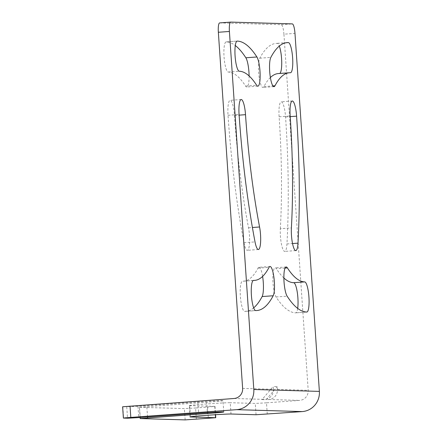 <?xml version="1.0" encoding="UTF-8"?>
<svg xmlns="http://www.w3.org/2000/svg" width="442" height="442" viewBox="0 0 442 442"><rect width="100%" height="100%" fill="white"/><g stroke="black" fill="none" stroke-linecap="round" stroke-linejoin="round"><path stroke-width="0.33" stroke-dasharray="2.21 1.66" d="M242.63 388.407L273.405 389.303L273.211 386.479L277.239 386.595L277.427 389.419A9.448 9.227 91.7 0 1 268.863 399.513L266.101 399.712L277.239 386.595M267.266 414.126L266.493 402.822L299.637 400.408A9.448 9.227 -88.3 0 0 308.201 390.319L283.924 34.178L294.974 33.377M219.724 22.907L281.272 24.697A9.448 2 -94.2 0 1 283.924 34.178M270.377 77.538A224.807 47.653 -94.2 0 0 263.929 86.582A15.111 3.204 -94.2 0 1 262.962 87.461A15.111 3.204 -94.2 0 1 258.89 75.074A15.111 3.204 -94.2 0 1 259.797 58.189A255.034 54.062 -94.2 0 1 276.156 43.415A255.034 54.062 -94.2 0 1 277.327 43.388A15.111 3.204 -94.2 0 1 279.322 46.079M279.72 73.46A15.111 3.204 -94.2 0 1 279.449 73.538A15.111 3.204 -94.2 0 1 279.383 73.538L290.427 72.737M278.349 73.56A224.807 47.653 -94.2 0 1 279.383 73.538M297.681 308.406A15.111 3.204 -94.2 0 1 295.764 312.848A15.111 3.204 -94.2 0 1 295.692 312.848A255.034 54.062 -94.2 0 1 276.073 296.969A15.111 3.204 -94.2 0 1 272.869 280.283A15.111 3.204 -94.2 0 1 275.112 267.758A15.111 3.204 -94.2 0 1 276.344 268.697L285.079 268.062M283.886 278.007A224.807 47.653 -94.2 0 1 276.344 268.697M249.095 75.941A15.111 3.204 -94.2 0 1 246.818 86.991A15.111 3.204 -94.2 0 1 245.586 86.052A224.807 47.653 -94.2 0 0 228.293 72.052A15.111 3.204 -94.2 0 1 224.055 57.046A15.111 3.204 -94.2 0 1 226.166 41.902A15.111 3.204 -94.2 0 1 226.238 41.902A255.034 54.062 -94.2 0 1 235.299 45.543M253.658 307.87A255.034 54.062 -94.2 0 1 245.78 311.334A255.034 54.062 -94.2 0 1 244.608 311.361A15.111 3.204 -94.2 0 1 240.371 296.355A15.111 3.204 -94.2 0 1 242.481 281.211A15.111 3.204 -94.2 0 1 242.553 281.211L253.459 280.416M270.018 266.487L258.973 267.288A15.111 3.204 -94.2 0 0 258.001 268.167A224.807 47.653 -94.2 0 1 243.586 281.189A224.807 47.653 -94.2 0 1 242.553 281.211M258.973 267.288A15.111 3.204 -94.2 0 1 262.603 276.41M280.35 228.718A224.807 47.653 -94.2 0 0 279.117 116.787A15.111 3.204 -94.2 0 1 281.239 101.804A15.111 3.204 -94.2 0 1 285.554 116.97A255.034 54.062 -94.2 0 1 286.946 243.951A15.111 3.204 -94.2 0 1 284.747 251.41A15.111 3.204 -94.2 0 1 281.399 243.934A15.111 3.204 -94.2 0 1 280.35 228.718L291.394 227.912M234.464 115.484A224.807 47.653 -94.2 0 0 248.52 227.79A15.111 3.204 -94.2 0 1 247.343 250.316A15.111 3.204 -94.2 0 1 243.973 242.702A255.034 54.062 -94.2 0 1 228.028 115.296A15.111 3.204 -94.2 0 1 230.149 100.317A15.111 3.204 -94.2 0 1 234.464 115.484L239.122 115.147M196.375 419.287L195.602 407.983L207.574 407.11L208.342 418.419M273.405 389.303A9.448 9.227 91.7 0 1 264.841 399.397L262.078 399.596L273.211 386.479M223.751 411.966L222.978 400.662A20.78 0.442 -3.9 0 0 197.823 401.949L137.976 406.303L122.622 406.773M222.978 400.662A20.78 0.442 -3.9 0 1 206.674 402.203L207.381 412.651M140.401 418.596L139.418 407.259L206.674 402.203M139.633 407.292L184.386 408.596L195.602 407.983M190.021 416.9L189.248 405.59A20.78 0.442 -3.9 0 0 189.728 405.651L214.768 406.38L207.574 407.11M189.248 405.59A20.78 0.442 -3.9 0 1 207.74 403.894A20.78 0.442 -3.9 0 1 230.238 402.706L231.006 414.01M266.493 402.822L255.277 403.435L230.238 402.706M262.078 399.596L266.101 399.712M277.427 389.419L308.201 390.319M259.797 58.189L270.847 57.383M263.929 86.582L272.924 85.93M277.327 43.388L286.04 42.758M276.073 296.969L287.123 296.162M295.692 312.848L306.742 312.046M226.238 41.902L237.144 41.106M228.293 72.052L239.337 71.245M245.586 86.052L256.636 85.245M244.608 311.361L255.653 310.555M258.001 268.167L269.051 267.36M286.946 243.951L292.532 243.548M279.117 116.787L290.167 115.981M285.554 116.97L290.212 116.633M243.973 242.702L255.023 241.896M248.52 227.79L252.404 227.503M228.028 115.296L239.078 114.489M281.272 24.697L292.317 23.896M234.067 398.496L264.841 399.397M268.863 399.513L299.637 400.408M122.837 406.8L123.611 418.104M256.045 414.74L255.277 403.435M189.728 405.651L190.485 416.773M214.768 406.38L215.337 414.74M185.154 419.9L184.386 408.596M126.76 406.916L127.528 418.22M137.976 406.303L138.749 417.607M197.823 401.949L198.591 413.253M147.54 416.966L146.827 406.563M274.007 86.654L262.962 87.461M290.499 72.731L279.449 73.538M287.201 42.609L276.156 43.415M286.162 266.957L275.112 267.758M306.814 312.046L295.764 312.848M237.216 41.095L226.166 41.902M257.868 86.184L246.818 86.991M256.824 310.533L245.78 311.334M253.531 280.41L242.481 281.211M253.26 280.482L243.586 281.189M295.792 250.603L284.747 251.41M292.284 101.003L281.239 101.804M258.393 249.515L247.343 250.316M241.199 99.511L230.149 100.317M214.983 406.408L215.552 414.729M140.114 417.508L139.418 407.259"/><path stroke-width="0.66" d="M302.251 411.585A18.89 18.459 91.7 0 0 319.378 391.397L294.974 33.377A9.448 2 85.8 0 0 292.317 23.896L230.768 22.1A9.448 2 85.8 0 0 230.73 22.1A9.448 2 85.8 0 0 229.404 31.465L253.807 389.485A18.89 18.459 -88.3 0 1 236.68 409.668L125.473 417.812L123.39 418.077L127.528 418.22L138.749 417.607L198.591 413.253A20.78 0.442 -3.9 0 1 223.751 411.966A20.78 0.442 -3.9 0 1 207.442 413.513L140.186 418.568L185.154 419.9L215.757 417.718L190.496 416.961A20.78 0.442 -3.9 0 1 190.021 416.9A20.78 0.442 -3.9 0 1 208.513 415.198A20.78 0.442 -3.9 0 1 231.006 414.01L256.045 414.74L302.251 411.585L236.68 409.668M123.39 418.077L122.622 406.773L234.067 398.496A9.448 9.227 91.7 0 0 242.63 388.407L218.354 32.266A9.448 2 -94.2 0 1 219.68 22.907A9.448 2 -94.2 0 1 219.724 22.907L230.685 22.106M279.322 46.079A15.111 3.204 -94.2 0 1 281.725 62.228A15.111 3.204 -94.2 0 1 279.72 73.46M270.377 77.538A224.807 47.653 -94.2 0 1 278.349 73.56L289.394 72.759A224.807 47.653 -94.2 0 1 290.427 72.737A15.111 3.204 -94.2 0 0 290.499 72.731A15.111 3.204 -94.2 0 0 292.61 57.593A15.111 3.204 -94.2 0 0 288.372 42.587A255.034 54.062 -94.2 0 0 287.201 42.609A255.034 54.062 -94.2 0 0 270.847 57.383A15.111 3.204 -94.2 0 0 269.94 74.267A15.111 3.204 -94.2 0 0 274.007 86.654A15.111 3.204 -94.2 0 0 274.979 85.781A224.807 47.653 -94.2 0 1 289.394 72.759M297.681 308.406A15.111 3.204 -94.2 0 0 297.239 292.029A15.111 3.204 -94.2 0 0 293.637 282.698A224.807 47.653 -94.2 0 1 283.886 278.007M235.299 45.543A255.034 54.062 -94.2 0 1 245.857 57.78A15.111 3.204 -94.2 0 1 249.095 75.941M262.603 276.41A15.111 3.204 -94.2 0 1 262.134 296.56A255.034 54.062 -94.2 0 1 253.658 307.87M306.742 312.046A255.034 54.062 -94.2 0 1 287.123 296.162A15.111 3.204 -94.2 0 1 283.913 279.482A15.111 3.204 -94.2 0 1 286.162 266.957A15.111 3.204 -94.2 0 1 287.394 267.896A224.807 47.653 -94.2 0 0 304.687 281.897A15.111 3.204 -94.2 0 1 308.925 296.902A15.111 3.204 -94.2 0 1 306.814 312.046A15.111 3.204 -94.2 0 1 306.742 312.046M239.337 71.245A15.111 3.204 -94.2 0 1 235.105 56.239A15.111 3.204 -94.2 0 1 237.216 41.095A15.111 3.204 -94.2 0 1 237.282 41.095A255.034 54.062 -94.2 0 1 256.907 56.979A15.111 3.204 -94.2 0 1 260.111 73.659A15.111 3.204 -94.2 0 1 257.868 86.184A15.111 3.204 -94.2 0 1 256.636 85.245A224.807 47.653 -94.2 0 0 239.337 71.245M254.631 280.383A224.807 47.653 -94.2 0 0 269.051 267.36A15.111 3.204 -94.2 0 1 270.018 266.487A15.111 3.204 -94.2 0 1 274.09 278.874A15.111 3.204 -94.2 0 1 273.184 295.759A255.034 54.062 -94.2 0 1 256.824 310.533A255.034 54.062 -94.2 0 1 255.653 310.555A15.111 3.204 -94.2 0 1 251.421 295.549A15.111 3.204 -94.2 0 1 253.531 280.41A15.111 3.204 -94.2 0 1 253.597 280.405A224.807 47.653 -94.2 0 0 254.631 280.383L253.26 280.482M297.996 243.15A15.111 3.204 -94.2 0 1 295.792 250.603A15.111 3.204 -94.2 0 1 292.449 243.128A15.111 3.204 -94.2 0 1 291.394 227.912A224.807 47.653 -94.2 0 0 290.167 115.981A15.111 3.204 -94.2 0 1 292.284 101.003A15.111 3.204 -94.2 0 1 296.599 116.169A255.034 54.062 -94.2 0 1 297.996 243.15L292.532 243.548M259.57 226.984A15.111 3.204 -94.2 0 1 258.393 249.515A15.111 3.204 -94.2 0 1 255.023 241.896A255.034 54.062 -94.2 0 1 239.078 114.489A15.111 3.204 -94.2 0 1 241.199 99.511A15.111 3.204 -94.2 0 1 245.514 114.677A224.807 47.653 -94.2 0 0 259.57 226.984L252.404 227.503M229.404 31.465L218.354 32.266M130.031 406.071L130.804 417.375M272.924 85.93L274.979 85.781M319.378 391.397L253.807 389.485M286.04 42.758L288.372 42.587M285.079 268.062L287.394 267.896M293.637 282.698L304.687 281.897M245.857 57.78L256.907 56.979M262.134 296.56L273.184 295.759M290.212 116.633L296.599 116.169M239.122 115.147L245.514 114.677M215.337 414.74L215.536 417.69M207.381 412.651L207.442 413.513M147.6 417.867L147.54 416.966M230.73 22.1L219.68 22.907M215.552 414.729L215.757 417.718M140.186 418.568L140.114 417.508"/></g></svg>
